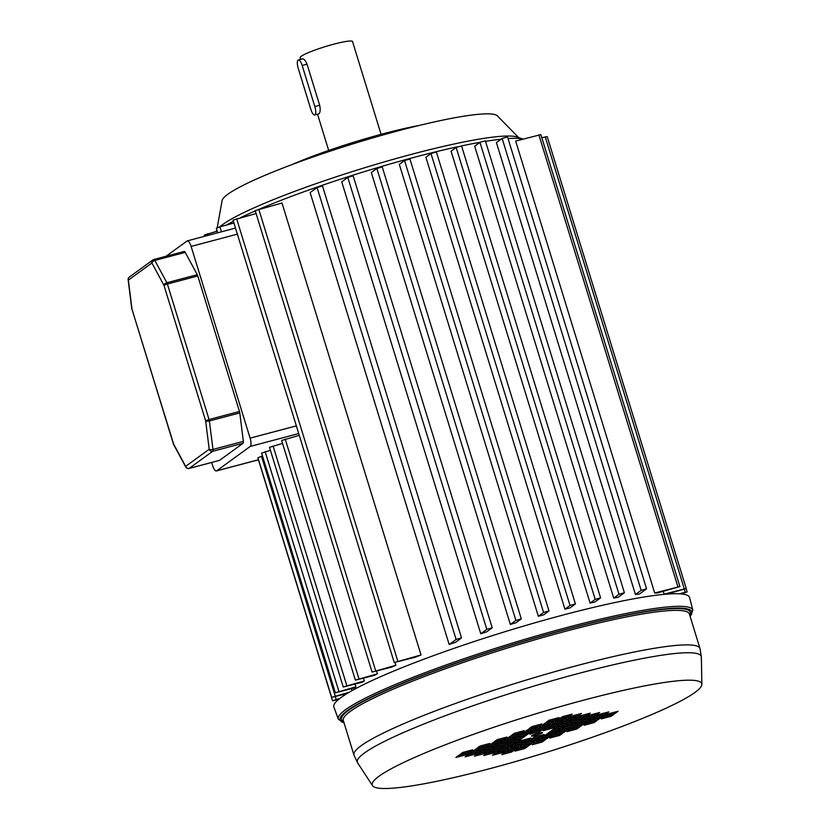 <?xml version="1.0" encoding="UTF-8"?>
<svg xmlns="http://www.w3.org/2000/svg" width="830" height="830" viewBox="0 0 830 830"><rect width="100%" height="100%" fill="white"/><g stroke="black" fill="none" stroke-linecap="round" stroke-linejoin="round"><path stroke-width="1.25" d="M217.211 227.69L222.118 200.549A144.254 16.714 -17.1 0 1 227.866 194.23A144.254 16.714 -17.1 0 1 373.479 137.707A144.254 16.714 -17.1 0 1 497.377 115.868L518.625 137.531M217.761 232.794L216.35 228.219L219.898 226.798A158.675 18.384 -17.1 0 1 222.855 224.442A158.675 18.384 -17.1 0 1 383.035 162.265A158.675 18.384 -17.1 0 1 519.331 138.247M292.264 164.496A93.769 10.863 -17.1 0 1 419.098 125.475M300.647 59.324L300.138 57.664A27.411 3.175 -17.1 0 1 301.228 56.274A27.411 3.175 -17.1 0 1 329.666 45.308A27.411 3.175 -17.1 0 1 352.532 41.552L381.074 134.335M314.695 114.965A7.211 2.293 -104.9 0 0 314.819 106.551L302.182 65.477A7.211 2.293 -104.9 0 0 298.354 59.936A7.211 2.293 -104.9 0 0 298.229 68.34L310.866 109.425A7.211 2.293 -104.9 0 0 314.695 114.965L318.917 113.793C320.287 112.434 320.536 109.602 319.675 105.265L307.038 64.19C305.336 60.185 303.676 58.463 302.068 59.013M216.557 231.331A158.675 18.384 -17.1 0 1 216.962 230.221M535.412 735.505A5.769 0.664 162.9 0 0 542.509 732.651A5.769 0.664 162.9 0 0 538.577 733.201A5.769 0.664 162.9 0 0 531.48 736.054A5.769 0.664 162.9 0 0 535.412 735.505M584.227 700.022A172.381 19.972 162.9 0 0 372.514 785.647A172.381 19.972 162.9 0 0 489.752 768.673A172.381 19.972 162.9 0 0 701.858 684.325A172.381 19.972 162.9 0 0 584.227 700.022M690.155 616.524L692.801 610.175L689.606 597.59A186.086 21.559 162.9 0 0 562.709 615.134A186.086 21.559 162.9 0 0 333.888 707.015L338.329 719.226L344.087 722.992M611.191 716.269L614.159 714.111L604.24 716.747L601.273 718.894L611.191 716.269L610.797 715.004M605.226 716.02L615.144 713.395L618.111 711.237L608.193 713.873L605.226 716.02M462.798 752.437L459.83 754.595L469.749 751.959L472.706 749.812L462.798 752.437M468.753 752.675L458.845 755.31L455.877 757.468L465.786 754.833L468.753 752.675M556.048 719.745L559.015 717.587L549.097 720.222L546.14 722.37L556.048 719.745L555.664 718.479M559.358 718.863L569.266 716.238L572.233 714.08L562.315 716.715L559.358 718.863M517.93 748.961L514.974 751.119L524.882 748.484L527.849 746.336L517.93 748.961M514.631 749.843L504.713 752.468L501.756 754.626L511.664 751.99L514.631 749.843M527.278 742.176L537.197 739.54L540.154 737.393L530.245 740.018L527.278 742.176M541.15 736.667L544.107 734.519L534.198 737.144L531.231 739.302L541.15 736.667L540.755 735.401M540.496 738.669L550.414 736.034L553.371 733.886L543.463 736.511L540.496 738.669M554.367 733.16L557.324 731.012L547.416 733.637L544.449 735.795L554.367 733.16L553.973 731.904M553.714 735.162L563.632 732.527L566.589 730.379L556.681 733.004L553.714 735.162M567.585 729.663L570.542 727.505L560.634 730.13L557.667 732.288L567.585 729.663L567.191 728.398M536.201 740.256L526.293 742.892L523.325 745.05L533.244 742.414L536.201 740.256M561.62 729.414L571.538 726.79L574.495 724.632L564.587 727.256L561.62 729.414M558.32 730.296L561.277 728.138L551.369 730.763L548.402 732.921L558.32 730.296L557.926 729.03M584.756 723.283L587.723 721.125L577.804 723.76L574.837 725.908L584.756 723.283L584.362 722.017M581.757 720.886L578.79 723.034L588.709 720.409L591.676 718.251L581.757 720.886M552.355 730.047L562.273 727.422L565.23 725.264L555.322 727.9L552.355 730.047M568.54 724.393L565.572 726.541L575.491 723.916L578.448 721.758L568.54 724.393M553.963 722.785L550.996 724.943L560.914 722.308L563.871 720.15L553.963 722.785M569.525 723.667L579.444 721.042L582.411 718.884L572.492 721.519L569.525 723.667M573.478 720.803L583.397 718.168L586.364 716.01L576.445 718.645L573.478 720.803M493.186 742.549L490.219 744.707L500.137 742.082L503.094 739.924L493.186 742.549M527.527 729.798L524.56 731.946L534.479 729.321L537.435 727.163L527.527 729.798M476.015 748.93L473.048 751.088L482.967 748.452L485.924 746.305L476.015 748.93M479.968 746.056L477.001 748.214L486.92 745.579L489.876 743.431L479.968 746.056M497.139 739.675L494.172 741.833L504.09 739.208L507.047 737.05L497.139 739.675M552.095 722.619L555.062 720.461L545.144 723.086L542.187 725.244L552.095 722.619L551.711 721.353M531.926 726.592L528.969 728.75L538.878 726.126L541.845 723.967L531.926 726.592M514.31 733.305L511.342 735.453L521.261 732.828L524.218 730.67L514.31 733.305M505.366 750.476L495.448 753.101L492.491 755.259L502.399 752.623L505.366 750.476M478.018 752.042L468.11 754.678L465.142 756.836L475.061 754.2L478.018 752.042M481.971 749.179L472.063 751.804L469.095 753.962L479.014 751.326L481.971 749.179M491.236 748.536L481.327 751.171L478.36 753.329L488.279 750.693L491.236 748.536M487.283 751.409L477.375 754.045L474.407 756.192L484.326 753.567L487.283 751.409M496.548 750.777L486.639 753.412L483.672 755.559L493.591 752.935L496.548 750.777M509.765 747.27L499.857 749.905L496.89 752.053L506.808 749.428L509.765 747.27M518.584 746.969L508.666 749.594L505.709 751.752L515.617 749.116L518.584 746.969M556.308 727.173L566.226 724.549L569.183 722.391L559.275 725.026L556.308 727.173M560.26 724.3L570.179 721.675L573.136 719.517L563.228 722.152L560.26 724.3M543.09 730.68L553.008 728.055L555.965 725.897L546.057 728.533L543.09 730.68M546.7 726.53L536.792 729.165L533.825 731.313L543.743 728.688L546.7 726.53M532.839 732.039L529.872 734.187L539.791 731.562L542.747 729.404L532.839 732.039M533.483 730.037L523.574 732.672L520.607 734.82L530.526 732.195L533.483 730.037M519.621 735.536L516.654 737.694L526.573 735.069L529.53 732.911L519.621 735.536M520.265 733.544L510.357 736.179L507.389 738.327L517.308 735.702L520.265 733.544M506.404 739.042L503.437 741.2L513.355 738.576L516.312 736.418L506.404 739.042M547.043 727.806L556.961 725.181L559.918 723.023L550.01 725.659L547.043 727.806M521.883 746.087L518.926 748.245L528.835 745.61L531.802 743.462L521.883 746.087M546.462 738.908L549.418 736.76L539.51 739.385L536.543 741.543L546.462 738.908L546.067 737.642M559.679 735.401L562.636 733.253L552.728 735.878L549.761 738.036L559.679 735.401L559.285 734.135M537.778 728.439L547.696 725.814L550.653 723.656L540.745 726.292L537.778 728.439M576.85 729.02L579.807 726.873L569.899 729.497L566.932 731.655L576.85 729.02L576.456 727.765M580.803 726.157L583.76 723.999L573.852 726.624L570.884 728.782L580.803 726.157L580.409 724.891M512.359 739.291L502.451 741.916L499.484 744.074L509.402 741.439L512.359 739.291M515.669 738.41L512.701 740.567L522.62 737.943L525.577 735.785L515.669 738.41M597.974 719.776L600.941 717.618L591.022 720.253L588.055 722.401L597.974 719.776L597.579 718.51M489.233 745.423L486.266 747.581L496.184 744.946L499.141 742.798L489.233 745.423M492.232 747.82L495.188 745.672L485.28 748.297L482.313 750.455L492.232 747.82L491.837 746.554M594.021 722.65L596.988 720.492L587.069 723.117L584.102 725.275L594.021 722.65L593.626 721.384M542.052 742.113L545.02 739.955L535.111 742.58L532.144 744.738L542.052 742.113L541.668 740.848M577.431 717.929L587.35 715.294L590.317 713.146L580.398 715.771L577.431 717.929M505.449 744.313L508.406 742.165L498.498 744.79L495.531 746.948L505.449 744.313L505.055 743.047M521.624 738.659L511.716 741.283L508.749 743.441L518.667 740.806L521.624 738.659M520.026 745.921L522.983 743.763L513.075 746.398L510.108 748.556L520.026 745.921L519.632 744.655M568.623 718.23L578.531 715.605L581.498 713.447L571.58 716.083L568.623 718.23M555.405 721.737L565.313 719.112L568.28 716.954L558.362 719.589L555.405 721.737M586.696 717.296L596.614 714.661L599.582 712.514L589.663 715.138L586.696 717.296M595.961 716.663L605.879 714.028L608.847 711.87L598.928 714.505L595.961 716.663M504.453 745.039L494.545 747.664L491.578 749.822L501.496 747.187L504.453 745.039M500.5 747.903L490.592 750.538L487.625 752.696L497.544 750.061L500.5 747.903M517.671 741.532L507.763 744.157L504.796 746.315L514.714 743.68L517.671 741.532M513.718 744.396L503.81 747.031L500.843 749.189L510.761 746.554L513.718 744.396M530.889 738.026L520.981 740.651L518.013 742.809L527.932 740.173L530.889 738.026M526.936 740.9L517.028 743.524L514.061 745.682L523.979 743.047L526.936 740.9M592.008 719.527L601.926 716.902L604.894 714.744L594.975 717.379L592.008 719.527M564.213 721.436L574.132 718.801L577.099 716.653L567.181 719.278L564.213 721.436M582.743 720.16L592.662 717.535L595.629 715.377L585.71 718.012L582.743 720.16M592.267 716.269L592.662 717.535M573.738 717.535L574.132 718.801M601.532 715.636L601.926 716.902M523.585 741.781L523.979 743.047M527.538 738.908L527.932 740.173M510.367 745.288L510.761 746.554M514.32 742.414L514.714 743.68M497.149 748.795L497.544 750.061M501.102 745.921L501.496 747.187M605.485 712.763L605.879 714.028M596.22 713.395L596.614 714.661M564.929 717.846L565.313 719.112M578.147 714.34L578.531 715.605M518.273 739.54L518.667 740.806M586.955 714.028L587.35 715.294M495.79 743.68L496.184 744.946M522.226 736.677L522.62 737.943M509.008 740.184L509.402 741.439M547.302 724.549L547.696 725.814M528.451 744.354L528.835 745.61M556.567 723.916L556.961 725.181M512.961 737.31L513.355 738.576M516.914 734.436L517.308 735.702M526.179 733.803L526.573 735.069M530.131 730.929L530.526 732.195M539.396 730.296L539.791 731.562M543.349 727.422L543.743 728.688M552.614 726.79L553.008 728.055M569.785 720.409L570.179 721.675M565.832 723.283L566.226 724.549M515.233 747.861L515.617 749.116M506.414 748.162L506.808 749.428M493.196 751.669L493.591 752.935M483.932 752.302L484.326 753.567M487.884 749.428L488.279 750.693M478.62 750.061L479.014 751.326M474.667 752.935L475.061 754.2M502.015 751.358L502.399 752.623M520.867 731.562L521.261 732.828M538.494 724.86L538.878 726.126M503.696 737.943L504.09 739.208M486.525 744.323L486.92 745.579M482.572 747.187L482.967 748.452M534.084 728.055L534.479 729.321M499.743 740.817L500.137 742.082M583.002 716.902L583.397 718.168M579.05 719.776L579.444 721.042M560.52 721.042L560.914 722.308M575.097 722.65L575.491 723.916M561.879 726.157L562.273 727.422M588.314 719.143L588.709 720.409M571.144 725.524L571.538 726.79M532.85 741.149L533.244 742.414M563.238 731.261L563.632 732.527M550.02 734.768L550.414 736.034M536.803 738.275L537.197 739.54M511.28 750.725L511.664 751.99M524.498 747.218L524.882 748.484M568.882 714.972L569.266 716.238M465.402 753.567L465.786 754.833M469.355 750.693L469.749 751.959M614.75 712.13L615.144 713.395M221.444 231.819L219.898 226.798A158.675 18.384 -17.1 0 1 411.742 154.276A158.675 18.384 -17.1 0 1 517.235 137.054L523.066 139.087M457.776 146.734A164.454 19.049 162.9 0 0 414.585 157.233A164.454 19.049 162.9 0 0 260.132 208.828M255.298 210.913A164.454 19.049 162.9 0 0 240.576 217.657M233.406 221.257A164.454 19.049 162.9 0 0 226.507 225.044M516.073 622.728A164.454 19.049 162.9 0 0 510.346 624.44L371.321 172.505L376.851 168.49L382.246 166.944L521.282 618.869L516.073 622.728M421.028 654.953A164.454 19.049 162.9 0 0 415.332 657.194L394.24 662.548L421.028 654.953L281.993 203.028L255.215 210.613L394.24 662.548M395.858 665.287A164.454 19.049 162.9 0 0 391.698 667.113L372.089 672.072L395.858 665.287L395.007 662.537M455.68 642.213A164.454 19.049 162.9 0 0 449.165 644.505L310.13 192.57L317.081 187.528L322.486 185.972L461.522 637.907L455.68 642.213M543.775 614.791A164.454 19.049 162.9 0 0 538.348 616.296L399.313 164.361L404.552 160.564L409.947 159.007L548.983 610.942L543.775 614.791M486.826 631.775A164.454 19.049 162.9 0 0 480.767 633.747L341.732 181.812L347.78 177.413L353.175 175.867L492.211 627.802L486.826 631.775M377.422 673.825A164.454 19.049 162.9 0 0 374.392 675.35L355.375 680.144L377.422 673.825L376.592 671.128M364.287 680.953A164.454 19.049 162.9 0 0 362.243 682.218L343.247 687.012L364.287 680.953L363.457 678.255M355.925 686.815A164.454 19.049 162.9 0 0 354.804 687.842L335.341 692.76L355.925 686.815L355.095 684.117M352.013 690.643L351.432 688.744M211.64 462.466L212.553 465.433A7.211 2.293 -104.9 0 0 216.371 470.963A7.211 2.293 -104.9 0 0 216.63 470.838L250.235 446.426A7.211 2.293 -104.9 0 0 250.1 438.136L191.118 246.417A7.211 2.293 -104.9 0 0 187.29 240.876A7.211 2.293 -104.9 0 0 187.03 241.001L166.01 256.283M347.033 693.558L331.658 697.387L257.933 457.724L262.508 456.023M335.341 692.76L261.606 453.097L270.414 450.285M343.247 687.012L269.511 447.36L282.553 443.417M355.375 680.144L281.65 440.491L299.267 435.335M219.898 226.798L233.956 223.063M204.585 236.291L204.211 235.087L217.253 231.145M522.993 139.098A164.454 19.049 162.9 0 0 508.053 138.558M501.113 139.181A164.454 19.049 162.9 0 0 485.529 141.359M480.031 142.304A164.454 19.049 162.9 0 0 461.563 145.924L456.158 147.46L451.064 151.164L590.089 603.088L595.193 599.385L600.588 597.839L594.944 601.999A164.454 19.049 162.9 0 0 590.089 603.088M664.457 594.311A164.454 19.049 162.9 0 0 664.052 594.145L663.222 591.448M657.225 593.035A164.454 19.049 162.9 0 0 654.683 592.983L515.658 141.048L540.859 134.616L679.895 586.54L657.225 593.035M618.236 597.278A164.454 19.049 162.9 0 0 613.723 598.119L474.687 146.194L479.958 142.355L485.363 140.81L624.388 592.734L618.236 597.278M570.075 607.882A164.454 19.049 162.9 0 0 564.929 609.178L425.894 157.254L430.988 153.55L436.383 151.994L575.418 603.929L570.075 607.882M639.505 594.021A164.454 19.049 162.9 0 0 635.448 594.529L496.413 142.594L502.14 138.444L507.535 136.888L646.57 588.823L639.505 594.021M331.658 697.387L349.223 692.241M338.578 699.441L332.56 700.79L339.937 698.352M372.089 672.072L233.064 220.137L256.107 213.538M449.165 644.505L456.116 639.453L461.522 637.907M538.348 616.296L543.577 612.488L548.983 610.942M510.346 624.44L515.876 620.425L521.282 618.869M480.767 633.747L486.816 629.348L492.211 627.802M613.723 598.119L618.993 594.29L624.388 592.734M564.929 609.178L570.023 605.475L575.418 603.929M635.448 594.529L641.165 590.369L646.57 588.823M654.683 592.983L679.895 586.54M679.148 593.792L687.136 591.914L681.326 593.938M664.052 594.145L686.234 588.512L666.967 594.104M541.824 137.759L547.198 136.577L686.234 588.512M239.476 411.452L197.789 275.975L167.39 284.036L209.067 419.513L239.476 411.452A2.884 0.923 75.1 0 1 239.787 412.904L243.366 441.363A2.884 0.923 75.1 0 1 243.107 443.23L212.698 451.292L189.147 468.411L219.545 460.349L243.107 443.23M153.934 259.5L184.125 251.5A2.884 0.923 75.1 0 1 184.219 251.449A2.884 0.923 75.1 0 1 185.225 252.372L197.27 274.678A2.884 0.923 75.1 0 1 197.789 275.975M307.038 64.19L302.182 65.477M319.675 105.265L314.819 106.551M700.001 648.521A181.044 20.978 162.9 0 0 576.57 665.712A181.044 20.978 162.9 0 0 353.933 754.989L343.309 720.482A181.044 20.978 162.9 0 1 565.956 631.194A181.044 20.978 162.9 0 1 689.388 614.013L700.001 648.521L701.36 657.07A179.934 20.843 162.9 0 0 578.583 673.452A179.934 20.843 162.9 0 0 357.606 762.822L372.514 785.647M689.74 615.186A182.486 21.144 162.9 0 0 565.936 629.545A182.486 21.144 162.9 0 0 343.672 721.644M692.801 610.175A185.432 21.487 162.9 0 0 566.34 627.656A185.432 21.487 162.9 0 0 338.329 719.226M690.083 616.285A183.99 21.321 162.9 0 0 566.351 629.244A183.99 21.321 162.9 0 0 344.014 722.743M258.545 459.727L216.63 470.838M298.717 433.561L250.235 446.426M296.351 425.873L250.1 438.136M237.37 234.143L191.118 246.417M208.268 235.315L207.759 233.666M338.889 691.338L265.154 451.676M335.206 695.965L261.481 456.303M336.108 699.368L335.279 696.671M375.637 670.64L236.612 218.715M358.923 678.722L285.198 439.07M346.795 685.59L273.06 445.928M397.788 661.126L258.763 209.191M456.116 639.453L317.081 187.528M543.577 612.488L404.552 160.564M515.876 620.425L376.851 168.49M486.816 629.348L347.78 177.413M618.993 594.29L479.958 142.355M595.193 599.385L456.158 147.46M570.023 605.475L430.988 153.55M641.165 590.369L502.14 138.444M677.923 586.82L538.898 134.885M685.165 592.195L684.314 589.435M684.262 588.781L545.227 136.857M131.721 308.241A2.884 2.884 0 0 0 131.825 308.729L173.615 444.06L185.661 466.367L209.212 449.248L205.632 420.789L163.956 285.312L151.921 263.006L128.359 280.125L131.939 308.584A2.884 1.069 172.8 0 1 131.721 308.241L128.142 279.783A2.884 1.069 172.8 0 0 128.359 280.125A2.884 2.718 -126 0 1 129.304 277.085A2.884 2.884 0 0 0 128.142 279.783M239.787 412.904L209.388 420.966L212.968 449.424L243.366 441.363M185.225 252.372L154.826 260.433L166.861 282.74L197.27 274.678M184.219 251.449L153.82 259.51A2.884 2.884 0 0 0 152.865 259.966A2.884 2.718 -126 0 0 151.921 263.006A2.884 1.65 -28.4 0 1 154.826 260.433A2.884 0.923 -104.9 0 0 153.82 259.51A2.884 0.923 -104.9 0 0 153.716 259.562A2.884 2.718 -126 0 0 152.865 259.966L129.304 277.085M166.861 282.74A2.884 1.65 151.6 0 0 163.956 285.312L167.39 284.036A2.884 0.923 -104.9 0 0 166.861 282.74M209.067 419.513L205.632 420.789A2.884 1.069 172.8 0 0 209.388 420.966A2.884 0.923 -104.9 0 0 209.067 419.513M212.968 449.424A2.884 1.069 172.8 0 1 209.212 449.248A2.884 2.718 -126 0 0 212.698 451.292A2.884 0.923 -104.9 0 0 212.968 449.424M131.825 308.729L173.501 444.206A2.884 2.884 0 0 0 173.719 444.724A2.884 1.65 151.6 0 1 173.615 444.06L173.605 444.258M189.147 468.411A2.884 2.718 -126 0 1 185.661 466.367A2.884 1.65 -28.4 0 0 185.764 467.041A2.884 2.884 0 0 0 189.043 468.462A2.884 0.923 -104.9 0 0 189.147 468.411M188.898 468.462A2.884 0.923 -104.9 0 0 189.043 468.462L219.442 460.391M328.68 150.448L317.537 114.208M216.827 229.786L216.713 230.418M302.338 58.878L298.354 59.936M353.933 754.989L357.606 762.822M701.858 684.325L701.36 657.07M216.931 230.128L215.914 231.497M258.566 459.779L216.371 470.963M235.502 228.084L187.29 240.876M332.56 700.79L258.431 459.81M600.588 597.839L461.563 145.904M687.136 591.914L686.13 588.646M185.764 467.041L173.719 444.724"/></g></svg>
